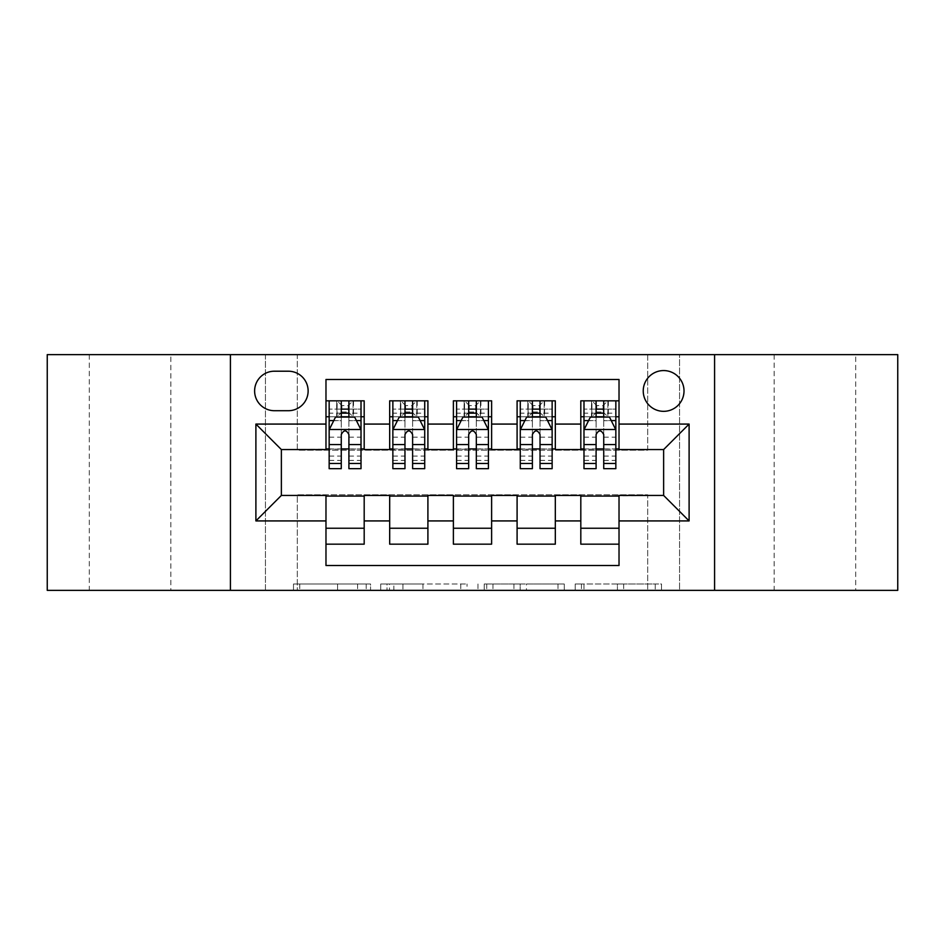<?xml version="1.0" encoding="UTF-8"?>
<svg xmlns="http://www.w3.org/2000/svg" width="945" height="945" viewBox="0 0 945 945"><rect width="100%" height="100%" fill="white"/><g stroke="black" fill="none" stroke-linecap="round" stroke-linejoin="round"><path stroke-width="0.71" stroke-dasharray="4.72 3.54" d="M370.57 590.365L299.754 590.365L370.57 590.365L370.57 583.986L337.589 583.986L337.589 590.365L337.589 583.986L370.57 583.986L370.57 590.365L370.57 583.986L337.589 583.986L337.589 590.365L337.589 583.986L370.57 583.986L299.754 583.986L370.57 583.986M855.697 354.635L774.156 354.635L855.697 354.635L855.697 590.365L774.156 590.365L855.697 590.365M774.156 354.635L774.156 590.365M170.844 354.635L89.302 354.635L170.844 354.635L170.844 590.365L89.302 590.365L170.844 590.365M89.302 354.635L89.302 590.365M663.626 370.57A20.388 20.388 0 0 0 643.238 390.958A20.388 20.388 0 0 0 663.626 411.335A20.388 20.388 0 0 0 684.015 390.958A20.388 20.388 0 0 0 663.626 370.57M655.251 590.365L581.47 590.365L655.251 590.365L655.251 583.986L623.676 583.986L661.512 583.986L661.512 590.365L661.512 583.986L581.47 583.986L661.512 583.986L661.512 590.365L661.512 583.986L655.251 583.986L655.251 590.365M617.416 590.365L583.963 590.365L617.416 590.365L617.416 583.986L623.676 583.986L617.416 583.986L617.416 590.365L617.416 583.986L583.963 583.986L583.963 590.365L583.963 583.986L617.416 583.986L617.416 590.365M575.21 590.365L581.47 590.365L575.21 590.365L575.21 583.986L581.47 583.986L575.21 583.986L575.21 590.365M293.493 590.365L299.754 590.365L293.493 590.365L293.493 583.986L299.754 583.986L293.493 583.986L293.493 590.365M647.691 590.365L679.549 590.365L679.549 354.635L897.75 354.635L897.75 590.365L679.549 590.365L679.549 354.635L647.691 354.635L647.691 450.198L297.309 450.198L297.309 354.635L647.691 354.635L647.691 450.198L297.309 450.198L297.309 354.635L265.45 354.635L265.45 590.365L47.25 590.365L47.25 354.635L265.45 354.635L265.45 590.365L297.309 590.365L297.309 494.802L647.691 494.802L647.691 590.365L297.309 590.365L297.309 494.802L647.691 494.802L647.691 590.365M467.031 590.365L460.77 590.365L467.031 590.365L467.031 583.986L467.031 590.365M386.989 590.365L460.77 590.365L380.729 590.365L386.989 590.365L386.989 583.986L467.031 583.986L380.729 583.986L380.729 590.365L380.729 583.986L386.989 583.986L386.989 590.365M484.23 590.365L564.271 590.365L477.969 590.365L484.23 590.365L484.23 583.986L564.271 583.986L564.271 590.365L564.271 583.986L526.436 583.986L526.436 590.365M580.809 400.834L619.022 400.834L619.022 416.757L580.809 416.757L580.809 400.834M517.092 400.834L555.317 400.834L555.317 416.757L517.092 416.757L517.092 400.834M453.387 400.834L491.613 400.834L491.613 416.757L453.387 416.757L453.387 400.834M389.683 400.834L427.908 400.834L427.908 416.757L389.683 416.757L389.683 400.834M325.978 544.166L325.978 528.243L364.191 528.243L364.191 544.166L325.978 544.166L325.978 565.512L619.022 565.512L619.022 544.166L580.809 544.166L580.809 528.243L619.022 528.243L619.022 544.166M427.908 544.166L389.683 544.166L389.683 528.243L427.908 528.243L427.908 544.166M491.613 544.166L453.387 544.166L453.387 528.243L491.613 528.243L491.613 544.166M555.317 544.166L517.092 544.166L517.092 528.243L555.317 528.243L555.317 544.166M580.809 528.243L580.809 496.078L663.626 495.44L663.626 449.56L619.022 449.56L619.022 448.922L555.317 449.56L555.317 416.757M555.317 448.922L491.613 449.56L491.613 416.757M491.613 448.922L427.908 449.56L427.908 416.757M325.978 400.834L364.191 400.834L364.191 416.757L325.978 416.757L325.978 379.488L619.022 379.488L619.022 400.834M517.092 528.243L517.092 496.078L555.317 496.078L555.317 495.44L580.809 495.44L580.809 496.078M453.387 528.243L453.387 496.078L491.613 496.078L491.613 495.44L517.092 495.44L517.092 496.078M389.683 528.243L389.683 496.078L427.908 496.078L427.908 495.44L453.387 495.44L453.387 496.078M427.908 448.922L364.191 449.56L364.191 416.757M325.978 528.243L325.978 496.078L364.191 496.078L364.191 495.44L389.683 495.44L389.683 496.078M364.191 448.922L281.374 449.56L281.374 495.44L325.978 495.44L325.978 496.078M348.906 416.757L341.263 416.757M325.978 448.922L325.978 416.757M329.155 448.922L341.263 448.922M348.906 448.922L361.014 448.922M364.191 528.243L364.191 496.078M392.86 448.922L404.968 448.922M412.611 448.922L424.718 448.922M412.611 416.757L404.968 416.757M389.683 448.922L389.683 416.757M427.908 528.243L427.908 496.078M491.613 528.243L491.613 496.078M453.387 448.922L453.387 416.757M476.327 416.757L468.673 416.757M456.577 448.922L468.673 448.922M476.327 448.922L488.423 448.922M555.317 528.243L555.317 496.078M517.092 448.922L517.092 416.757M540.032 416.757L532.389 416.757M520.282 448.922L532.389 448.922M540.032 448.922L552.14 448.922M619.022 528.243L619.022 496.078M580.809 448.922L580.809 416.757M619.022 448.922L619.022 416.757M603.737 416.757L596.094 416.757M583.986 448.922L596.094 448.922M603.737 448.922L615.845 448.922M274.369 371.208A19.75 19.75 0 0 0 254.618 390.958A19.75 19.75 0 0 0 274.369 410.709L288.379 410.709A19.75 19.75 0 0 0 308.129 390.958A19.75 19.75 0 0 0 288.379 371.208L274.369 371.208M230.415 590.365L230.415 354.635M714.585 354.635L714.585 590.365M393.864 590.365L402.936 590.365L393.864 590.365L393.864 583.986L389.482 583.986L389.482 590.365L389.482 583.986L402.936 583.986L393.864 583.986L393.864 590.365M402.936 590.365L422.947 590.365L402.936 590.365L402.936 583.986L422.947 583.986L422.947 590.365L422.947 583.986L402.936 583.986L402.936 590.365M484.23 583.986L520.187 583.986L520.187 590.365L520.187 583.986L513.926 583.986L520.187 583.986L520.187 590.365L520.187 583.986L526.436 583.986M486.722 583.986L486.722 590.365L486.722 583.986M477.969 583.986L477.969 590.365L477.969 583.986M341.263 400.834L329.155 400.834L329.155 416.757L329.155 409.114L341.263 409.114L341.263 400.834L361.014 400.834L361.014 416.757L361.014 413.166L348.906 413.166M329.155 429.821L329.155 460.392L329.155 429.821L335.522 417.076L354.635 417.076L361.014 429.821L361.014 460.392L361.014 429.821M329.155 468.673L329.155 409.114L361.014 409.114L361.014 413.166M361.014 468.673L361.014 409.114L348.906 409.114L348.906 400.834L348.906 468.673M329.155 416.757L353.052 416.757L353.052 400.834L361.014 400.834M348.268 405.606L348.268 411.973L341.901 411.973L341.901 405.606L348.268 405.606L353.052 400.834L353.052 416.757L353.052 400.834L337.117 400.834L337.117 416.757L336.656 400.834L336.656 416.757M329.155 400.834L336.656 400.834M341.263 409.114L341.263 420.714L329.155 420.714M333.774 420.584L341.263 420.584L341.263 417.076M348.906 417.076L348.906 420.584L356.395 420.584M341.263 468.673L341.263 420.714M341.263 420.584L341.263 434.594C343.803 429.762 346.354 429.762 348.906 434.594L348.906 420.584M348.268 411.973L353.052 416.757L361.014 416.757M341.901 411.973L337.117 416.757M341.901 405.606L337.117 400.834M404.968 400.834L392.86 400.834L392.86 416.757L392.86 409.114L404.968 409.114L404.968 400.834L424.718 400.834L424.718 416.757L424.718 413.166L412.611 413.166M392.86 429.821L392.86 460.392L392.86 429.821L399.239 417.076L418.351 417.076L424.718 429.821L424.718 460.392L424.718 429.821M392.86 468.673L392.86 409.114L424.718 409.114L424.718 413.166M424.718 468.673L424.718 409.114L412.611 409.114L412.611 400.834L412.611 468.673M392.86 416.757L416.757 416.757L416.757 400.834L424.718 400.834M411.973 405.606L411.973 411.973L405.606 411.973L405.606 405.606L411.973 405.606L416.757 400.834L416.757 416.757L416.757 400.834L400.834 400.834L400.834 416.757L400.373 400.834L400.373 416.757M392.86 400.834L400.373 400.834M404.968 409.114L404.968 420.714L392.86 420.714M397.479 420.584L404.968 420.584L404.968 417.076M412.611 417.076L412.611 420.584L420.1 420.584M404.968 468.673L404.968 420.714M404.968 420.584L404.968 434.594C407.508 429.762 410.059 429.762 412.611 434.594L412.611 420.584M411.973 411.973L416.757 416.757L424.718 416.757M405.606 411.973L400.834 416.757M405.606 405.606L400.834 400.834M468.673 400.834L456.577 400.834L456.577 416.757L456.577 409.114L468.673 409.114L468.673 400.834L488.423 400.834L488.423 416.757L488.423 413.166L476.327 413.166M456.577 429.821L456.577 460.392L456.577 429.821L462.944 417.076L482.056 417.076L488.423 429.821L488.423 460.392L488.423 429.821M456.577 468.673L456.577 409.114L488.423 409.114L488.423 413.166M488.423 468.673L488.423 409.114L476.327 409.114L476.327 400.834L476.327 468.673M456.577 416.757L480.462 416.757L480.462 400.834L488.423 400.834M475.689 405.606L475.689 411.973L469.311 411.973L469.311 405.606L475.689 405.606L480.462 400.834L480.462 416.757L480.462 400.834L464.538 400.834L464.538 416.757L464.078 400.834L464.078 416.757M456.577 400.834L464.078 400.834M468.673 409.114L468.673 420.714L456.577 420.714M461.195 420.584L468.673 420.584L468.673 417.076M476.327 417.076L476.327 420.584L483.805 420.584M468.673 468.673L468.673 420.714M468.673 420.584L468.673 434.594C471.224 429.762 473.764 429.762 476.327 434.594L476.327 420.584M475.689 411.973L480.462 416.757L488.423 416.757M469.311 411.973L464.538 416.757M469.311 405.606L464.538 400.834M532.389 400.834L520.282 400.834L520.282 416.757L520.282 409.114L532.389 409.114L532.389 400.834L552.14 400.834L552.14 416.757L552.14 413.166L540.032 413.166M520.282 429.821L520.282 460.392L520.282 429.821L526.648 417.076L545.761 417.076L552.14 429.821L552.14 460.392L552.14 429.821M520.282 468.673L520.282 409.114L552.14 409.114L552.14 413.166M552.14 468.673L552.14 409.114L540.032 409.114L540.032 400.834L540.032 468.673M520.282 416.757L544.166 416.757L544.166 400.834L552.14 400.834M539.394 405.606L539.394 411.973L533.027 411.973L533.027 405.606L539.394 405.606L544.166 400.834L544.166 416.757L544.166 400.834L528.243 400.834L528.243 416.757L527.783 400.834L527.783 416.757M520.282 400.834L527.783 400.834M532.389 409.114L532.389 420.714L520.282 420.714M524.9 420.584L532.389 420.584L532.389 417.076M540.032 417.076L540.032 420.584L547.521 420.584M532.389 468.673L532.389 420.714M532.389 420.584L532.389 434.594C534.929 429.762 537.481 429.762 540.032 434.594L540.032 420.584M539.394 411.973L544.166 416.757L552.14 416.757M533.027 411.973L528.243 416.757M533.027 405.606L528.243 400.834M596.094 400.834L583.986 400.834L583.986 416.757L583.986 409.114L596.094 409.114L596.094 400.834L615.845 400.834L615.845 416.757L615.845 413.166L603.737 413.166M583.986 429.821L583.986 460.392L583.986 429.821L590.365 417.076L609.478 417.076L615.845 429.821L615.845 460.392L615.845 429.821M583.986 468.673L583.986 409.114L615.845 409.114L615.845 413.166M615.845 468.673L615.845 409.114L603.737 409.114L603.737 400.834L603.737 468.673M583.986 416.757L607.883 416.757L607.883 400.834L615.845 400.834M603.099 405.606L603.099 411.973L596.732 411.973L596.732 405.606L603.099 405.606L607.883 400.834L607.883 416.757L607.883 400.834L591.948 400.834L591.948 416.757L591.487 400.834L591.487 416.757M583.986 400.834L591.487 400.834M596.094 409.114L596.094 420.714L583.986 420.714M588.605 420.584L596.094 420.584L596.094 417.076M603.737 417.076L603.737 420.584L611.226 420.584M596.094 468.673L596.094 420.714M596.094 420.584L596.094 434.594C598.634 429.762 601.185 429.762 603.737 434.594L603.737 420.584M603.099 411.973L607.883 416.757L615.845 416.757M596.732 411.973L591.948 416.757M596.732 405.606L591.948 400.834M366.188 583.986L366.188 590.365L366.188 583.986M357.6 583.986L357.6 590.365L357.6 583.986M299.754 583.986L299.754 590.365L299.754 583.986M460.77 583.986L460.77 590.365L460.77 583.986M558.011 583.986L558.011 590.365L558.011 583.986M513.926 583.986L513.926 590.365L513.926 583.986M492.983 583.986L492.983 590.365L492.983 583.986M623.676 583.986L623.676 590.365L623.676 583.986M581.47 583.986L581.47 590.365L581.47 583.986M329.321 429.502L360.848 429.502M361.014 420.714L348.906 420.714M329.155 456.081L341.263 456.081M348.906 456.081L361.014 456.081M329.155 437.181L341.263 437.181M348.906 437.181L361.014 437.181M341.263 413.166L329.155 413.166M353.513 400.834L353.513 416.757M393.026 429.502L424.565 429.502M424.718 420.714L412.611 420.714M392.86 456.081L404.968 456.081M412.611 456.081L424.718 456.081M392.86 437.181L404.968 437.181M412.611 437.181L424.718 437.181M404.968 413.166L392.86 413.166M417.217 400.834L417.217 416.757M456.73 429.502L488.27 429.502M488.423 420.714L476.327 420.714M456.577 456.081L468.673 456.081M476.327 456.081L488.423 456.081M456.577 437.181L468.673 437.181M476.327 437.181L488.423 437.181M468.673 413.166L456.577 413.166M480.922 400.834L480.922 416.757M520.435 429.502L551.974 429.502M552.14 420.714L540.032 420.714M520.282 456.081L532.389 456.081M540.032 456.081L552.14 456.081M520.282 437.181L532.389 437.181M540.032 437.181L552.14 437.181M532.389 413.166L520.282 413.166M544.627 400.834L544.627 416.757M584.152 429.502L615.679 429.502M615.845 420.714L603.737 420.714M583.986 456.081L596.094 456.081M603.737 456.081L615.845 456.081M583.986 437.181L596.094 437.181M603.737 437.181L615.845 437.181M596.094 413.166L583.986 413.166M608.344 400.834L608.344 416.757M329.155 460.392L341.263 460.392M348.906 460.392L361.014 460.392M392.86 460.392L404.968 460.392M412.611 460.392L424.718 460.392M456.577 460.392L468.673 460.392M476.327 460.392L488.423 460.392M520.282 460.392L532.389 460.392M540.032 460.392L552.14 460.392M583.986 460.392L596.094 460.392M603.737 460.392L615.845 460.392"/><path stroke-width="1.42" d="M663.626 370.57A20.388 20.388 0 0 0 643.238 390.958A20.388 20.388 0 0 0 663.626 411.335A20.388 20.388 0 0 0 684.015 390.958A20.388 20.388 0 0 0 663.626 370.57M714.585 590.365L897.75 590.365L897.75 354.635L714.585 354.635L714.585 590.365L230.415 590.365L230.415 354.635L47.25 354.635L47.25 590.365L230.415 590.365M619.022 400.834L580.809 400.834L580.809 424.081L555.317 424.081L555.317 449.56L580.809 449.56L580.809 424.081M555.317 424.081L555.317 400.834L517.092 400.834L517.092 424.081L491.613 424.081L491.613 449.56L517.092 449.56L517.092 424.081M491.613 424.081L491.613 400.834L453.387 400.834L453.387 424.081L427.908 424.081L427.908 449.56L453.387 449.56L453.387 424.081M427.908 424.081L427.908 400.834L389.683 400.834L389.683 449.56L364.191 449.56L364.191 400.834L325.978 400.834M325.978 544.166L364.191 544.166L364.191 495.44L389.683 495.44L389.683 544.166L427.908 544.166L427.908 495.44L453.387 495.44L453.387 520.919L427.908 520.919M453.387 520.919L453.387 544.166L491.613 544.166L491.613 495.44L517.092 495.44L517.092 520.919L491.613 520.919M517.092 520.919L517.092 544.166L555.317 544.166L555.317 495.44L580.809 495.44L580.809 520.919L555.317 520.919M274.369 410.709L288.379 410.709A19.75 19.75 0 0 0 308.129 390.958A19.75 19.75 0 0 0 288.379 371.208L274.369 371.208A19.75 19.75 0 0 0 254.618 390.958A19.75 19.75 0 0 0 274.369 410.709M714.585 354.635L230.415 354.635M619.022 424.081L619.022 379.488L325.978 379.488L325.978 449.56L281.374 449.56L281.374 495.44L325.978 495.44L325.978 565.512L619.022 565.512L619.022 495.44L663.626 495.44L663.626 449.56L619.022 449.56L619.022 424.081L689.106 424.081L689.106 520.919L619.022 520.919M325.978 520.919L255.894 520.919L255.894 424.081L325.978 424.081M580.809 520.919L580.809 544.166L619.022 544.166M325.978 416.757L329.155 416.757M341.263 416.757L348.906 416.757M361.014 416.757L364.191 416.757M325.978 448.922L329.155 448.922M341.263 448.922L348.906 448.922M361.014 448.922L364.191 448.922M325.978 496.078L364.191 496.078M325.978 528.243L364.191 528.243M389.683 448.922L392.86 448.922M404.968 448.922L412.611 448.922M424.718 448.922L427.908 448.922M389.683 416.757L392.86 416.757M404.968 416.757L412.611 416.757M424.718 416.757L427.908 416.757M389.683 496.078L427.908 496.078M389.683 528.243L427.908 528.243M453.387 496.078L491.613 496.078M453.387 528.243L491.613 528.243M453.387 416.757L456.577 416.757M468.673 416.757L476.327 416.757M488.423 416.757L491.613 416.757M453.387 448.922L456.577 448.922M468.673 448.922L476.327 448.922M488.423 448.922L491.613 448.922M517.092 496.078L555.317 496.078M517.092 528.243L555.317 528.243M517.092 416.757L520.282 416.757M532.389 416.757L540.032 416.757M552.14 416.757L555.317 416.757M517.092 448.922L520.282 448.922M532.389 448.922L540.032 448.922M552.14 448.922L555.317 448.922M580.809 496.078L619.022 496.078M580.809 528.243L619.022 528.243M580.809 416.757L583.986 416.757M596.094 416.757L603.737 416.757M615.845 416.757L619.022 416.757M580.809 448.922L583.986 448.922M596.094 448.922L603.737 448.922M615.845 448.922L619.022 448.922M281.374 449.56L255.894 424.081M281.374 495.44L255.894 520.919M689.106 424.081L663.626 449.56M689.106 520.919L663.626 495.44M348.906 409.114L341.263 409.114M361.014 463.487L348.906 463.487L348.906 468.673L361.014 468.673L361.014 429.821L354.635 417.076L335.522 417.076L329.155 429.821L329.155 468.673L341.263 468.673L341.263 463.487L329.155 463.487M329.155 429.821L329.155 400.834M361.014 429.821L361.014 400.834M341.263 417.076L341.263 400.834M348.906 400.834L348.906 417.076M348.906 463.487L348.906 434.594C346.366 429.68 343.815 429.68 341.263 434.594L341.263 463.487M412.611 409.114L404.968 409.114M424.718 463.487L412.611 463.487L412.611 468.673L424.718 468.673L424.718 429.821L418.351 417.076L399.239 417.076L392.86 429.821L392.86 468.673L404.968 468.673L404.968 463.487L392.86 463.487M392.86 429.821L392.86 400.834M424.718 429.821L424.718 400.834M404.968 417.076L404.968 400.834M412.611 400.834L412.611 417.076M412.611 463.487L412.611 434.594C410.071 429.68 407.519 429.68 404.968 434.594L404.968 463.487M476.327 409.114L468.673 409.114M488.423 463.487L476.327 463.487L476.327 468.673L488.423 468.673L488.423 429.821L482.056 417.076L462.944 417.076L456.577 429.821L456.577 468.673L468.673 468.673L468.673 463.487L456.577 463.487M456.577 429.821L456.577 400.834M488.423 429.821L488.423 400.834M468.673 417.076L468.673 400.834M476.327 400.834L476.327 417.076M476.327 463.487L476.327 434.594C473.776 429.68 471.224 429.68 468.673 434.594L468.673 463.487M540.032 409.114L532.389 409.114M552.14 463.487L540.032 463.487L540.032 468.673L552.14 468.673L552.14 429.821L545.761 417.076L526.648 417.076L520.282 429.821L520.282 468.673L532.389 468.673L532.389 463.487L520.282 463.487M520.282 429.821L520.282 400.834M552.14 429.821L552.14 400.834M532.389 417.076L532.389 400.834M540.032 400.834L540.032 417.076M540.032 463.487L540.032 434.594C537.481 429.68 534.941 429.68 532.389 434.594L532.389 463.487M603.737 409.114L596.094 409.114M615.845 463.487L603.737 463.487L603.737 468.673L615.845 468.673L615.845 429.821L609.478 417.076L590.365 417.076L583.986 429.821L583.986 468.673L596.094 468.673L596.094 463.487L583.986 463.487M583.986 429.821L583.986 400.834M615.845 429.821L615.845 400.834M596.094 417.076L596.094 400.834M603.737 400.834L603.737 417.076M603.737 463.487L603.737 434.594C601.197 429.68 598.646 429.68 596.094 434.594L596.094 463.487M389.683 520.919L364.191 520.919M389.683 424.081L364.191 424.081M360.848 429.502L329.321 429.502M329.155 420.584L333.774 420.584M356.395 420.584L361.014 420.584M341.263 444.587L329.155 444.587M361.014 444.587L348.906 444.587M348.906 413.166L341.263 413.166M424.565 429.502L393.026 429.502M392.86 420.584L397.479 420.584M420.1 420.584L424.718 420.584M404.968 444.587L392.86 444.587M424.718 444.587L412.611 444.587M412.611 413.166L404.968 413.166M488.27 429.502L456.73 429.502M456.577 420.584L461.195 420.584M483.805 420.584L488.423 420.584M468.673 444.587L456.577 444.587M488.423 444.587L476.327 444.587M476.327 413.166L468.673 413.166M551.974 429.502L520.435 429.502M520.282 420.584L524.9 420.584M547.521 420.584L552.14 420.584M532.389 444.587L520.282 444.587M552.14 444.587L540.032 444.587M540.032 413.166L532.389 413.166M615.679 429.502L584.152 429.502M583.986 420.584L588.605 420.584M611.226 420.584L615.845 420.584M596.094 444.587L583.986 444.587M615.845 444.587L603.737 444.587M603.737 413.166L596.094 413.166"/></g></svg>

